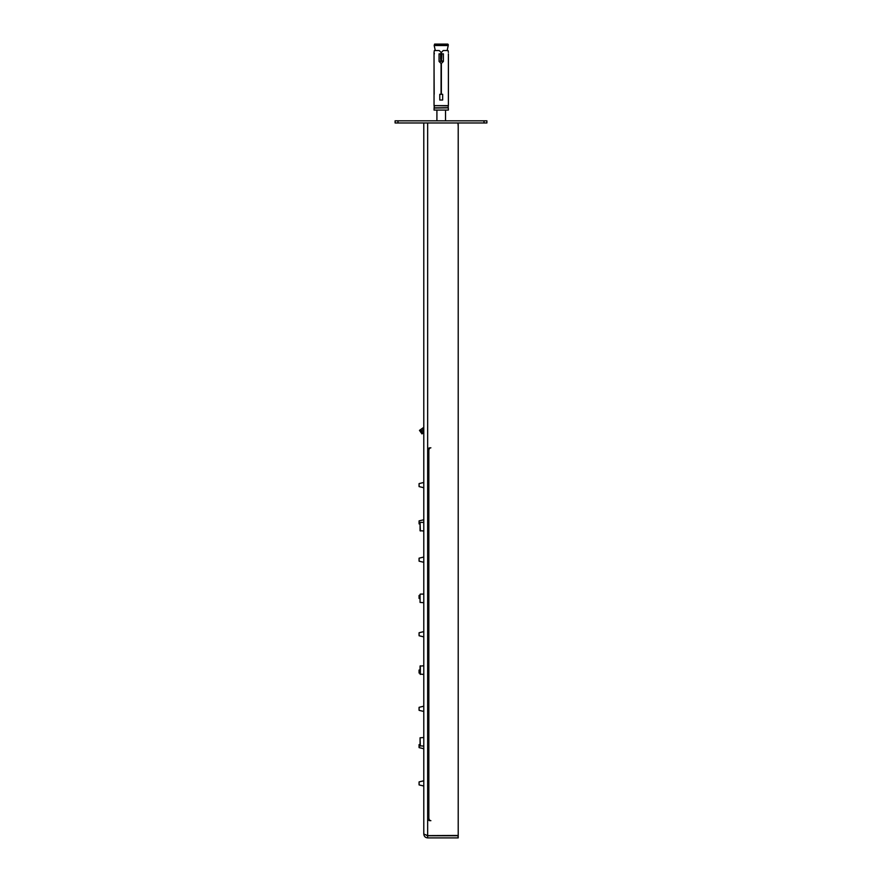 <?xml version="1.0" encoding="UTF-8"?>
<svg xmlns="http://www.w3.org/2000/svg" width="882" height="882" viewBox="0 0 882 882"><rect width="100%" height="100%" fill="white"/><g stroke="black" fill="none" stroke-linecap="round" stroke-linejoin="round"><path stroke-width="1.32" d="M434.043 110.074L448.387 110.074L434.043 110.074L434.12 107.858L448.243 107.67L434.12 107.858M447.24 105.829L434.043 105.642L434.043 52.413L434.33 50.55L439.214 50.55L441.077 52.413L441.077 53.846L439.06 53.846L439.06 61.453L441.077 63.46L441.077 94.297L439.776 94.297L439.776 100.03L442.654 100.03L442.654 94.297L441.364 94.297L441.364 63.46L443.37 61.453L443.37 53.846L441.364 53.846L441.364 52.413L443.216 50.55L448.1 50.55L448.387 52.413M448.31 105.829L434.043 105.642L448.387 105.642L448.387 53.846M448.387 94.297L448.387 63.46M434.374 53.846L434.043 52.413M434.187 94.297L434.043 63.46M448.243 106.016L448.243 107.67M440.636 54.585L441.794 54.585L441.507 59.888L440.636 59.436L440.636 54.585M447.813 44.1L434.617 44.1L434.187 45.489L448.243 45.489L448.243 44.53L434.617 44.1M447.141 50.55L448.243 45.489M439.06 61.31L443.37 61.31M423.79 430.857L421.717 432.312L420.064 429.964L419.479 430.372L421.122 432.72L423.79 430.857M423.79 432.61L422.533 433.481L421.717 432.312L421.122 432.72L421.949 433.9L422.533 433.481M423.79 429.104L420.306 431.552L423.79 429.104M423.79 427.351L420.064 429.964M458.023 123.701L458.21 126.567M484.02 122.973L395.103 122.973L395.103 120.823L486.897 120.823L486.897 122.973L484.02 122.973L484.02 120.823M420.064 744.474L420.064 737.793L420.064 744.474L419.06 744.651L419.06 746.679M419.093 670.033L419.093 673.054L420.064 673.175L420.064 674.124L420.064 666.086L420.064 669.901L419.06 670.066L419.06 672.106M420.064 594.38L420.064 602.417L420.064 594.38L420.064 602.417L423.79 602.704M420.064 530.71L420.064 522.673L420.064 530.71L423.79 530.997M430.879 447.813A2.867 2.029 90 0 0 428.85 450.68L428.85 817.823A2.867 2.029 90 0 0 430.879 820.69M429.865 447.813A2.867 2.029 90 0 0 427.836 450.68L427.836 817.823A2.867 2.029 90 0 0 429.865 820.69M423.79 746.117L420.064 745.83L420.064 737.793L420.064 745.83M423.79 674.41L420.064 674.124L420.064 666.086L423.79 665.8M419.06 633.133L419.06 634.676M423.79 636.881L419.093 635.757L419.093 632.736L419.06 634.819M419.06 595.846L419.06 598.084M420.064 598.602L419.093 598.47L419.093 595.449L419.06 597.522M419.06 670.419L419.06 671.974M419.06 558.56L419.06 560.103M423.79 562.297L419.093 561.184L419.093 558.163L419.06 560.235M419.06 709.944L419.06 707.706M423.79 711.454L419.093 710.341L419.093 707.32L419.06 709.393M420.064 524.029L419.093 523.897L419.093 520.876L419.06 522.949M419.06 744.992L419.06 747.23M419.06 486.214L419.06 483.986M423.79 487.724L419.093 486.61L419.093 483.59L419.06 485.662M423.79 786.027L419.093 784.914L419.093 781.893L419.06 783.966M426.634 835.408L427.66 835.75L427.66 837.9L458.21 837.9L458.21 835.75L427.66 835.75M456.777 122.973A1.433 1.433 0 0 1 458.21 124.417L458.21 835.463L427.66 835.607L423.79 834.03C424.022 836.379 425.311 837.668 427.66 837.9M423.79 122.973L423.79 834.03M434.043 108.056L448.31 107.858L448.387 110.074M440.923 54.133L440.923 59.888M441.507 54.133L441.507 59.888M448.232 45.577L434.187 45.489M439.06 61.023L443.37 61.023M434.12 105.829L435.19 105.829M397.98 122.973L397.98 120.823M427.836 817.823L428.85 817.823M427.836 450.68L428.85 450.68M420.35 746.117L420.064 737.793L423.79 737.506M420.35 674.41L420.35 665.8M420.35 530.997L420.064 522.673M423.79 748.741L419.093 747.627L419.093 744.606M458.067 837.9L458.067 835.75M427.66 122.973L427.66 835.463M434.187 106.016L434.187 107.67M435.289 50.55L434.198 45.577M445.52 120.823L445.52 110.074M436.91 120.823L436.91 110.074M420.35 594.093L423.79 594.093M420.35 522.387L423.79 522.387M419.093 707.32L423.79 706.195M419.093 781.893L423.79 780.779M419.093 632.736L423.79 631.622M419.093 595.449L420.064 595.328M419.093 558.163L423.79 557.049M419.093 520.876L423.79 519.763M419.093 483.59L423.79 482.476"/></g></svg>

